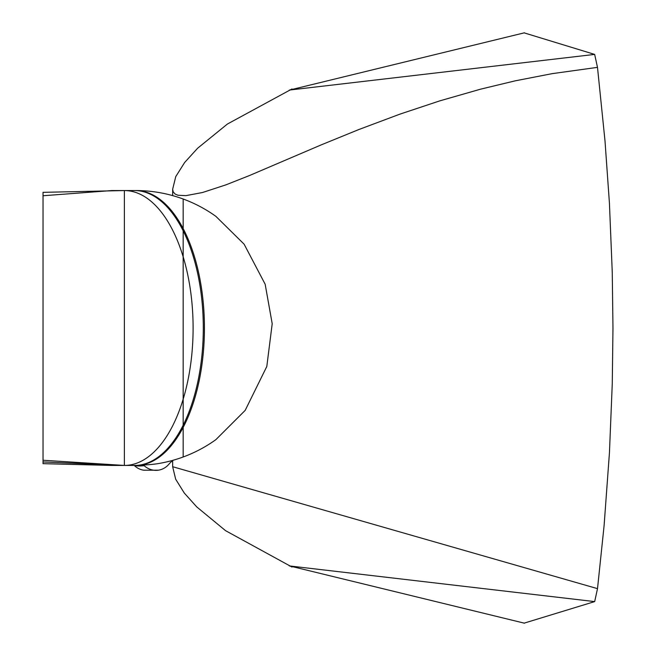 <?xml version="1.0" encoding="UTF-8"?>
<svg xmlns="http://www.w3.org/2000/svg" width="656" height="656" viewBox="0 0 656 656"><rect width="100%" height="100%" fill="white"/><g stroke="black" fill="none" stroke-linecap="round" stroke-linejoin="round"><path stroke-width="0.98" d="M136.087 190.56A137.44 68.716 90 0 1 136.128 190.568A137.44 68.716 90 0 1 204.434 328A137.44 68.716 90 0 1 141.704 464.915A126.018 108.724 80.1 0 0 141.745 464.915M147.534 464.76A126.018 108.871 -98 0 1 143.582 465.014A137.35 68.675 90 0 1 140.335 465.317M135.316 190.56A137.448 68.724 90 0 1 135.718 190.552A137.448 68.724 90 0 1 204.369 322.006A137.448 68.724 90 0 1 141.704 464.924A137.448 118.58 80.1 0 0 159.408 463.39A137.448 137.448 0 0 0 215.89 439.635L245.18 410.377L266.803 366.491L272.207 323.736L265.163 284.237L244.114 244.18L215.898 216.365A137.448 137.448 0 0 0 135.718 190.552M183.163 199.006L183.163 456.994M291.969 88.97L227.394 124.041L197.604 148.248L184.664 162.475L175.759 176.595L172.651 189.256L173.184 191.88L175.136 194.061L177.989 195.25L185.878 195.652L202.491 192.52L226.041 184.812L249.452 175.546L321.202 144.886L358.939 129.494L399.98 114.119L439.676 100.901L480.659 89.15L515.354 80.803L552.147 73.652L597.493 67.355L605.004 140.925L609.424 203.106L612.261 272.363L612.966 327.992L612.278 383.407L609.449 452.64L604.102 525.571L597.509 588.645L172.651 466.711L175.66 479.183L184.279 493.033L196.759 506.924L225.574 530.679L291.994 567.038M597.493 67.355L594.656 54.407L524.037 32.833M597.509 588.645L594.672 601.593L524.062 623.167M289.411 90.061L594.656 54.407M594.672 601.593L289.427 565.939M143.582 465.014A2.181 1.886 82 0 0 144.082 465.653A21.82 18.844 82 0 0 158.235 470.204A21.82 18.844 82 0 0 169.141 463.948A21.82 18.844 -98 0 1 173.373 460.184M134.259 465.44A2.181 1.886 98 0 0 134.455 465.653A21.82 18.844 98 0 0 143.762 470.204L158.235 470.204M124.378 465.44A137.448 68.724 -90 0 0 193.102 328A137.448 68.724 -90 0 0 124.378 190.552A137.448 68.724 -90 0 0 124.369 190.552L43.034 192.339L43.034 195.75L111.815 190.56L124.369 190.552L124.369 465.44A137.448 68.724 -90 0 0 124.378 465.44L134.578 465.44A137.448 68.724 -90 0 0 203.303 328A137.448 68.724 -90 0 0 134.578 190.552L136.128 190.568M124.378 190.552L134.578 190.552M43.034 461.947L124.369 465.44L43.034 460.241L43.034 463.661L111.479 465.44M43.034 195.75L43.034 460.241M124.369 465.44L111.897 465.44M134.455 465.653A137.998 68.995 -90 0 0 144.082 465.653M134.578 465.44L140.318 465.317M172.659 466.432L172.659 460.668M172.659 189.543L172.659 195.611M289.255 90.134L524.456 32.8M289.255 565.866L524.472 623.2M111.815 190.56L124.361 190.552"/></g></svg>
